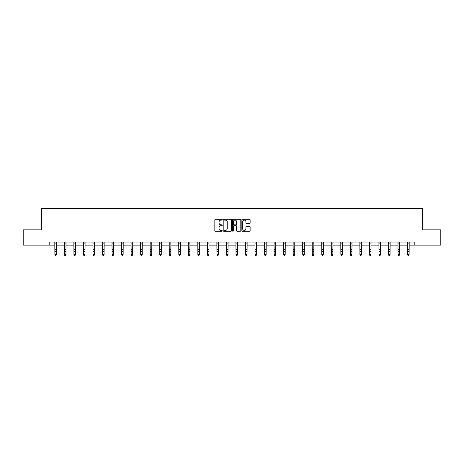 <?xml version="1.0" encoding="UTF-8"?>
<svg xmlns="http://www.w3.org/2000/svg" width="464" height="464" viewBox="0 0 464 464"><rect width="100%" height="100%" fill="white"/><g stroke="black" fill="none" stroke-linecap="round" stroke-linejoin="round"><path stroke-width="0.7" d="M222.221 219.687A0.418 0.418 0 0 0 221.804 219.263L215.429 219.263A0.597 0.597 0 0 0 214.832 219.866L214.832 230.66A0.597 0.597 0 0 0 215.429 231.258L221.804 231.258A0.418 0.418 0 0 0 222.221 230.84A0.418 0.418 0 0 0 221.804 230.422L220.98 230.422A1.92 1.92 0 0 1 219.06 228.503L219.06 227.604A1.92 1.92 0 0 1 220.98 225.684L221.804 225.684A0.418 0.418 0 0 0 222.221 225.26A0.418 0.418 0 0 0 221.804 224.843L220.98 224.843A1.92 1.92 0 0 1 219.06 222.923L219.06 222.024A1.92 1.92 0 0 1 220.98 220.104L221.804 220.104A0.418 0.418 0 0 0 222.221 219.687M249.528 223.491A0.597 0.597 0 0 0 250.131 222.894L250.131 219.866A0.597 0.597 0 0 0 249.528 219.263L242.452 219.263A0.597 0.597 0 0 0 241.854 219.866L241.854 230.66A0.597 0.597 0 0 0 242.452 231.258L249.528 231.258A0.597 0.597 0 0 0 250.131 230.66L250.131 227A0.597 0.597 0 0 0 249.528 226.403L246.5 226.403A0.597 0.597 0 0 0 245.903 227L245.903 228.816A1.607 1.607 0 0 1 244.296 230.422A1.607 1.607 0 0 1 242.689 228.816L242.689 221.711A1.607 1.607 0 0 1 244.296 220.104A1.607 1.607 0 0 1 245.903 221.711L245.903 222.894A0.597 0.597 0 0 0 246.5 223.491L249.528 223.491M49.172 245.12L23.2 245.12L23.2 229.842L41.412 229.842L41.412 208.458L422.588 208.458L422.588 229.842L440.8 229.842L440.8 245.12L414.828 245.12L414.828 242.069L49.172 242.069L49.172 245.12L54.885 245.12M231.478 219.866A0.597 0.597 0 0 0 230.875 219.263L223.799 219.263A0.597 0.597 0 0 0 223.196 219.866L223.196 230.66A0.597 0.597 0 0 0 223.799 231.258L230.875 231.258A0.597 0.597 0 0 0 231.478 230.66L231.478 219.866M233.125 219.263L240.201 219.263A0.597 0.597 0 0 1 240.804 219.866L240.804 230.66A0.597 0.597 0 0 1 240.201 231.258L237.174 231.258A0.597 0.597 0 0 1 236.576 230.66L236.576 226.281A0.597 0.597 0 0 0 235.973 225.684L233.966 225.684A0.597 0.597 0 0 0 233.363 226.281L233.363 230.84A0.418 0.418 0 0 1 232.945 231.258A0.418 0.418 0 0 1 232.522 230.84L232.522 219.866A0.597 0.597 0 0 1 233.125 219.263M56.411 245.12L64.415 245.12M65.946 245.12L73.95 245.12M75.475 245.12L83.479 245.12M85.011 245.12L93.015 245.12M94.54 245.12L102.544 245.12M104.075 245.12L112.079 245.12M113.605 245.12L121.614 245.12M123.14 245.12L131.144 245.12M132.669 245.12L140.679 245.12M142.204 245.12L150.208 245.12M151.74 245.12L159.744 245.12M161.269 245.12L169.273 245.12M170.804 245.12L178.808 245.12M180.334 245.12L188.338 245.12M189.869 245.12L197.873 245.12M199.398 245.12L207.402 245.12M208.933 245.12L216.937 245.12M218.463 245.12L226.473 245.12M227.998 245.12L236.002 245.12M237.527 245.12L245.537 245.12M247.063 245.12L255.067 245.12M256.598 245.12L264.602 245.12M266.127 245.12L274.131 245.12M275.662 245.12L283.666 245.12M285.192 245.12L293.196 245.12M294.727 245.12L302.731 245.12M304.256 245.12L312.26 245.12M313.792 245.12L321.796 245.12M323.321 245.12L331.331 245.12M332.856 245.12L340.86 245.12M342.386 245.12L350.395 245.12M351.921 245.12L359.925 245.12M361.456 245.12L369.46 245.12M370.985 245.12L378.989 245.12M380.521 245.12L388.525 245.12M390.05 245.12L398.054 245.12M399.585 245.12L407.589 245.12M409.115 245.12L414.828 245.12M224.46 220.104A0.418 0.418 0 0 0 224.037 220.522L224.037 229.999A0.418 0.418 0 0 0 224.46 230.422L225.33 230.422A1.92 1.92 0 0 0 227.244 228.503L227.244 222.024A1.92 1.92 0 0 0 225.33 220.104L224.46 220.104M236.576 221.74A1.607 1.607 0 0 0 234.97 220.133A1.607 1.607 0 0 0 233.363 221.74L233.363 224.24A0.597 0.597 0 0 0 233.966 224.843L235.973 224.843A0.597 0.597 0 0 0 236.576 224.24L236.576 221.74M54.804 242.069L54.885 254.527L56.411 254.527L55.953 255.542L55.344 255.409L55.953 255.542M55.953 255.409L56.411 254.527L56.486 242.069M55.344 255.542L54.885 254.869L55.344 255.409M64.339 242.069L64.415 254.527L65.946 254.527L65.488 255.542L64.873 255.409L65.488 255.542M65.488 255.409L65.946 254.527L66.021 242.069M64.873 255.542L64.415 254.869L64.873 255.409M73.869 242.069L73.95 254.527L75.475 254.527L75.017 255.542L74.408 255.409L75.017 255.542M75.017 255.409L75.475 254.527L75.557 242.069M74.408 255.542L73.95 254.869L74.408 255.409M83.404 242.069L83.479 254.527L85.011 254.527L84.552 255.542L83.938 255.409L84.552 255.542M84.552 255.409L85.011 254.527L85.086 242.069M83.938 255.542L83.479 254.869L83.938 255.409M92.939 242.069L93.015 254.527L94.54 254.527L94.082 255.542L93.473 255.409L94.082 255.542M94.082 255.409L94.54 254.527L94.621 242.069M93.473 255.542L93.015 254.869L93.473 255.409M102.469 242.069L102.544 254.527L104.075 254.527L103.617 255.542L103.002 255.409L103.617 255.542M103.617 255.409L104.075 254.527L104.151 242.069M103.002 255.542L102.544 254.869L103.002 255.409M112.004 242.069L112.079 254.527L113.605 254.527L113.146 255.542L112.537 255.409L113.146 255.542M113.146 255.409L113.605 254.527L113.686 242.069M112.537 255.542L112.079 254.869L112.537 255.409M121.533 242.069L121.614 254.527L123.14 254.527L122.682 255.542L122.073 255.409L122.682 255.542M122.682 255.409L123.14 254.527L123.215 242.069M122.073 255.542L121.614 254.869L122.073 255.409M131.068 242.069L131.144 254.527L132.669 254.527L132.211 255.542L131.602 255.409L132.211 255.542M132.211 255.409L132.669 254.527L132.75 242.069M131.602 255.542L131.144 254.869L131.602 255.409M140.598 242.069L140.679 254.527L142.204 254.527L141.746 255.542L141.137 255.409L141.746 255.542M141.746 255.409L142.204 254.527L142.28 242.069M141.137 255.542L140.679 254.869L141.137 255.409M150.133 242.069L150.208 254.527L151.74 254.527L151.281 255.542L150.667 255.409L151.281 255.542M151.281 255.409L151.74 254.527L151.815 242.069M150.667 255.542L150.208 254.869L150.667 255.409M159.662 242.069L159.744 254.527L161.269 254.527L160.811 255.542L160.202 255.409L160.811 255.542M160.811 255.409L161.269 254.527L161.344 242.069M160.202 255.542L159.744 254.869L160.202 255.409M169.198 242.069L169.273 254.527L170.804 254.527L170.346 255.542L169.731 255.409L170.346 255.542M170.346 255.409L170.804 254.527L170.88 242.069M169.731 255.542L169.273 254.869L169.731 255.409M178.727 242.069L178.808 254.527L180.334 254.527L179.875 255.542L179.266 255.409L179.875 255.542M179.875 255.409L180.334 254.527L180.415 242.069M179.266 255.542L178.808 254.869L179.266 255.409M188.262 242.069L188.338 254.527L189.869 254.527L189.411 255.542L188.796 255.409L189.411 255.542M189.411 255.409L189.869 254.527L189.944 242.069M188.796 255.542L188.338 254.869L188.796 255.409M197.797 242.069L197.873 254.527L199.398 254.527L198.94 255.542L198.331 255.409L198.94 255.542M198.94 255.409L199.398 254.527L199.479 242.069M198.331 255.542L197.873 254.869L198.331 255.409M207.327 242.069L207.402 254.527L208.933 254.527L208.475 255.542L207.86 255.409L208.475 255.542M208.475 255.409L208.933 254.527L209.009 242.069M207.86 255.542L207.402 254.869L207.86 255.409M216.862 242.069L216.937 254.527L218.463 254.527L218.005 255.542L217.396 255.409L218.005 255.542M218.005 255.409L218.463 254.527L218.544 242.069M217.396 255.542L216.937 254.869L217.396 255.409M226.391 242.069L226.473 254.527L227.998 254.527L227.54 255.542L226.931 255.409L227.54 255.542M227.54 255.409L227.998 254.527L228.073 242.069M226.931 255.542L226.473 254.869L226.931 255.409M235.927 242.069L236.002 254.527L237.527 254.527L237.069 255.542L236.46 255.409L237.069 255.542M237.069 255.409L237.527 254.527L237.609 242.069M236.46 255.542L236.002 254.869L236.46 255.409M245.456 242.069L245.537 254.527L247.063 254.527L246.604 255.542L245.995 255.409L246.604 255.542M246.604 255.409L247.063 254.527L247.138 242.069M245.995 255.542L245.537 254.869L245.995 255.409M254.991 242.069L255.067 254.527L256.598 254.527L256.14 255.542L255.525 255.409L256.14 255.542M256.14 255.409L256.598 254.527L256.673 242.069M255.525 255.542L255.067 254.869L255.525 255.409M264.521 242.069L264.602 254.527L266.127 254.527L265.669 255.542L265.06 255.409L265.669 255.542M265.669 255.409L266.127 254.527L266.203 242.069M265.06 255.542L264.602 254.869L265.06 255.409M274.056 242.069L274.131 254.527L275.662 254.527L275.204 255.542L274.589 255.409L275.204 255.542M275.204 255.409L275.662 254.527L275.738 242.069M274.589 255.542L274.131 254.869L274.589 255.409M283.585 242.069L283.666 254.527L285.192 254.527L284.734 255.542L284.125 255.409L284.734 255.542M284.734 255.409L285.192 254.527L285.273 242.069M284.125 255.542L283.666 254.869L284.125 255.409M293.12 242.069L293.196 254.527L294.727 254.527L294.269 255.542L293.654 255.409L294.269 255.542M294.269 255.409L294.727 254.527L294.802 242.069M293.654 255.542L293.196 254.869L293.654 255.409M302.656 242.069L302.731 254.527L304.256 254.527L303.798 255.542L303.189 255.409L303.798 255.542M303.798 255.409L304.256 254.527L304.338 242.069M303.189 255.542L302.731 254.869L303.189 255.409M312.185 242.069L312.26 254.527L313.792 254.527L313.333 255.542L312.719 255.409L313.333 255.542M313.333 255.409L313.792 254.527L313.867 242.069M312.719 255.542L312.26 254.869L312.719 255.409M321.72 242.069L321.796 254.527L323.321 254.527L322.863 255.542L322.254 255.409L322.863 255.542M322.863 255.409L323.321 254.527L323.402 242.069M322.254 255.542L321.796 254.869L322.254 255.409M331.25 242.069L331.331 254.527L332.856 254.527L332.398 255.542L331.789 255.409L332.398 255.542M332.398 255.409L332.856 254.527L332.932 242.069M331.789 255.542L331.331 254.869L331.789 255.409M340.785 242.069L340.86 254.527L342.386 254.527L341.927 255.542L341.318 255.409L341.927 255.542M341.927 255.409L342.386 254.527L342.467 242.069M341.318 255.542L340.86 254.869L341.318 255.409M350.314 242.069L350.395 254.527L351.921 254.527L351.463 255.542L350.854 255.409L351.463 255.542M351.463 255.409L351.921 254.527L351.996 242.069M350.854 255.542L350.395 254.869L350.854 255.409M359.849 242.069L359.925 254.527L361.456 254.527L360.998 255.542L360.383 255.409L360.998 255.542M360.998 255.409L361.456 254.527L361.531 242.069M360.383 255.542L359.925 254.869L360.383 255.409M369.379 242.069L369.46 254.527L370.985 254.527L370.527 255.542L369.918 255.409L370.527 255.542M370.527 255.409L370.985 254.527L371.061 242.069M369.918 255.542L369.46 254.869L369.918 255.409M378.914 242.069L378.989 254.527L380.521 254.527L380.062 255.542L379.448 255.409L380.062 255.542M380.062 255.409L380.521 254.527L380.596 242.069M379.448 255.542L378.989 254.869L379.448 255.409M388.443 242.069L388.525 254.527L390.05 254.527L389.592 255.542L388.983 255.409L389.592 255.542M389.592 255.409L390.05 254.527L390.131 242.069M388.983 255.542L388.525 254.869L388.983 255.409M397.979 242.069L398.054 254.527L399.585 254.527L399.127 255.542L398.512 255.409L399.127 255.542M399.127 255.409L399.585 254.527L399.661 242.069M398.512 255.542L398.054 254.869L398.512 255.409M407.514 242.069L407.589 254.527L409.115 254.527L408.656 255.542L408.047 255.409L408.656 255.542M408.656 255.409L409.115 254.527L409.196 242.069M408.047 255.542L407.589 254.869L408.047 255.409M56.486 242.08L54.81 242.08M56.411 249.522L54.885 249.522M56.411 251.616L54.885 251.616M56.411 243.072L54.885 243.072M66.016 242.08L64.345 242.08M65.946 249.522L64.415 249.522M65.946 251.616L64.415 251.616M65.946 243.072L64.415 243.072M75.551 242.08L73.875 242.08M75.475 249.522L73.95 249.522M75.475 251.616L73.95 251.616M75.475 243.072L73.95 243.072M85.08 242.08L83.41 242.08M85.011 249.522L83.479 249.522M85.011 251.616L83.479 251.616M85.011 243.072L83.479 243.072M94.615 242.08L92.939 242.08M94.54 249.522L93.015 249.522M94.54 251.616L93.015 251.616M94.54 243.072L93.015 243.072M104.145 242.08L102.474 242.08M104.075 249.522L102.544 249.522M104.075 251.616L102.544 251.616M104.075 243.072L102.544 243.072M113.68 242.08L112.004 242.08M113.605 249.522L112.079 249.522M113.605 251.616L112.079 251.616M113.605 243.072L112.079 243.072M123.209 242.08L121.539 242.08M123.14 249.522L121.614 249.522M123.14 251.616L121.614 251.616M123.14 243.072L121.614 243.072M132.745 242.08L131.074 242.08M132.669 249.522L131.144 249.522M132.669 251.616L131.144 251.616M132.669 243.072L131.144 243.072M142.28 242.08L140.604 242.08M142.204 249.522L140.679 249.522M142.204 251.616L140.679 251.616M142.204 243.072L140.679 243.072M151.809 242.08L150.139 242.08M151.74 249.522L150.208 249.522M151.74 251.616L150.208 251.616M151.74 243.072L150.208 243.072M161.344 242.08L159.668 242.08M161.269 249.522L159.744 249.522M161.269 251.616L159.744 251.616M161.269 243.072L159.744 243.072M170.874 242.08L169.203 242.08M170.804 249.522L169.273 249.522M170.804 251.616L169.273 251.616M170.804 243.072L169.273 243.072M180.409 242.08L178.733 242.08M180.334 249.522L178.808 249.522M180.334 251.616L178.808 251.616M180.334 243.072L178.808 243.072M189.938 242.08L188.268 242.08M189.869 249.522L188.338 249.522M189.869 251.616L188.338 251.616M189.869 243.072L188.338 243.072M199.474 242.08L197.797 242.08M199.398 249.522L197.873 249.522M199.398 251.616L197.873 251.616M199.398 243.072L197.873 243.072M209.003 242.08L207.333 242.08M208.933 249.522L207.402 249.522M208.933 251.616L207.402 251.616M208.933 243.072L207.402 243.072M218.538 242.08L216.862 242.08M218.463 249.522L216.937 249.522M218.463 251.616L216.937 251.616M218.463 243.072L216.937 243.072M228.068 242.08L226.397 242.08M227.998 249.522L226.473 249.522M227.998 251.616L226.473 251.616M227.998 243.072L226.473 243.072M237.603 242.08L235.932 242.08M237.527 249.522L236.002 249.522M237.527 251.616L236.002 251.616M237.527 243.072L236.002 243.072M247.138 242.08L245.462 242.08M247.063 249.522L245.537 249.522M247.063 251.616L245.537 251.616M247.063 243.072L245.537 243.072M256.667 242.08L254.997 242.08M256.598 249.522L255.067 249.522M256.598 251.616L255.067 251.616M256.598 243.072L255.067 243.072M266.203 242.08L264.526 242.08M266.127 249.522L264.602 249.522M266.127 251.616L264.602 251.616M266.127 243.072L264.602 243.072M275.732 242.08L274.062 242.08M275.662 249.522L274.131 249.522M275.662 251.616L274.131 251.616M275.662 243.072L274.131 243.072M285.267 242.08L283.591 242.08M285.192 249.522L283.666 249.522M285.192 251.616L283.666 251.616M285.192 243.072L283.666 243.072M294.797 242.08L293.126 242.08M294.727 249.522L293.196 249.522M294.727 251.616L293.196 251.616M294.727 243.072L293.196 243.072M304.332 242.08L302.656 242.08M304.256 249.522L302.731 249.522M304.256 251.616L302.731 251.616M304.256 243.072L302.731 243.072M313.861 242.08L312.191 242.08M313.792 249.522L312.26 249.522M313.792 251.616L312.26 251.616M313.792 243.072L312.26 243.072M323.396 242.08L321.72 242.08M323.321 249.522L321.796 249.522M323.321 251.616L321.796 251.616M323.321 243.072L321.796 243.072M332.926 242.08L331.255 242.08M332.856 249.522L331.331 249.522M332.856 251.616L331.331 251.616M332.856 243.072L331.331 243.072M342.461 242.08L340.791 242.08M342.386 249.522L340.86 249.522M342.386 251.616L340.86 251.616M342.386 243.072L340.86 243.072M351.996 242.08L350.32 242.08M351.921 249.522L350.395 249.522M351.921 251.616L350.395 251.616M351.921 243.072L350.395 243.072M361.526 242.08L359.855 242.08M361.456 249.522L359.925 249.522M361.456 251.616L359.925 251.616M361.456 243.072L359.925 243.072M371.061 242.08L369.385 242.08M370.985 249.522L369.46 249.522M370.985 251.616L369.46 251.616M370.985 243.072L369.46 243.072M380.59 242.08L378.92 242.08M380.521 249.522L378.989 249.522M380.521 251.616L378.989 251.616M380.521 243.072L378.989 243.072M390.125 242.08L388.449 242.08M390.05 249.522L388.525 249.522M390.05 251.616L388.525 251.616M390.05 243.072L388.525 243.072M399.655 242.08L397.984 242.08M399.585 249.522L398.054 249.522M399.585 251.616L398.054 251.616M399.585 243.072L398.054 243.072M409.19 242.08L407.514 242.08M409.115 249.522L407.589 249.522M409.115 251.616L407.589 251.616M409.115 243.072L407.589 243.072"/></g></svg>
